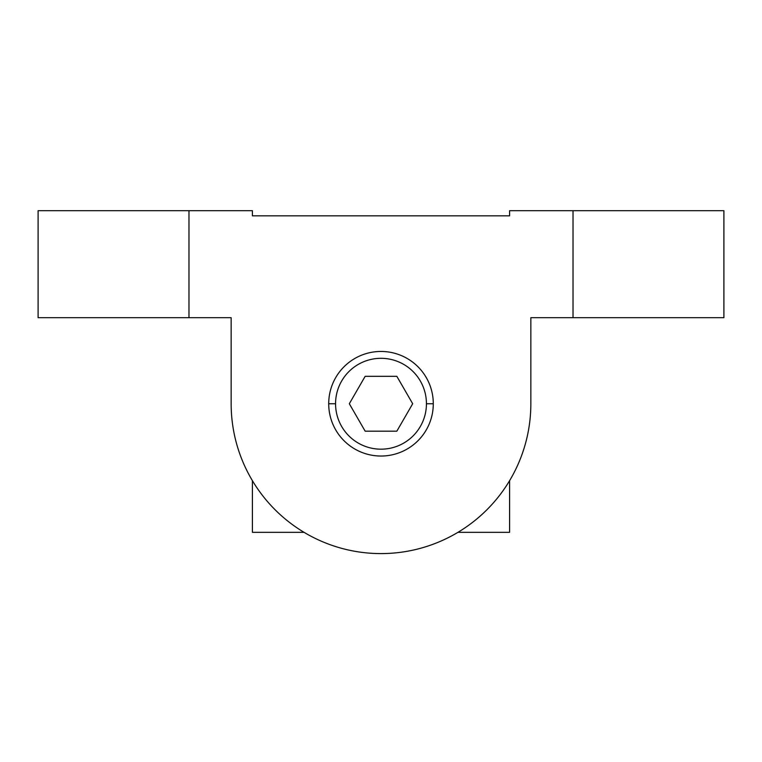 <?xml version="1.0" encoding="UTF-8"?>
<svg xmlns="http://www.w3.org/2000/svg" width="762" height="762" viewBox="0 0 762 762"><rect width="100%" height="100%" fill="white"/><g stroke="black" fill="none" stroke-linecap="round" stroke-linejoin="round"><path stroke-width="1.14" d="M433.292 403.746A52.292 52.292 0 0 0 381 351.453A52.292 52.292 0 0 0 328.708 403.746A52.292 52.292 0 0 0 381 456.038A52.292 52.292 0 0 0 433.292 403.746A52.292 52.292 0 0 1 381 456.038A52.292 52.292 0 0 1 328.708 403.746L335.566 403.746A45.434 45.434 0 0 0 381 449.18A45.434 45.434 0 0 0 426.434 403.746L433.292 403.746L426.434 403.746A45.434 45.434 0 0 0 381 358.311A45.434 45.434 0 0 0 335.566 403.746A45.434 45.434 0 0 0 381 449.18A45.434 45.434 0 0 0 426.434 403.746A45.434 45.434 0 0 0 381 358.311A45.434 45.434 0 0 0 335.566 403.746L328.708 403.746A52.292 52.292 0 0 1 381 351.453A52.292 52.292 0 0 1 433.292 403.746M365.16 376.314L396.84 376.314L412.68 403.746L396.84 431.178L365.16 431.178L349.32 403.746L365.16 376.314L396.84 376.314L412.68 403.746L396.84 431.178L365.16 431.178L349.32 403.746L365.16 376.314M509.588 215.837L252.412 215.837L252.412 210.693L188.976 210.693L188.976 317.678L231.153 317.678L231.153 403.746A149.847 149.847 0 0 0 381 553.593A149.847 149.847 0 0 0 530.847 403.746L530.847 317.678L573.024 317.678L573.024 210.693L509.588 210.693L509.588 215.837L252.412 215.837L252.412 210.693L38.1 210.693L38.1 317.678L188.976 317.678L188.976 210.693L38.1 210.693L38.1 317.678L231.153 317.678L231.153 403.746A149.847 149.847 0 0 0 381 553.593A149.847 149.847 0 0 0 530.847 403.746L530.847 317.678L723.9 317.678L573.024 317.678L573.024 210.693L509.588 210.693L509.588 215.837M252.412 480.679L252.412 532.333L304.067 532.333L252.412 532.333L252.412 480.679M457.933 532.333L509.588 532.333L509.588 480.679L509.588 532.333L457.933 532.333M723.9 210.693L573.024 210.693L723.9 210.693L723.9 317.678L723.9 210.693"/></g></svg>
